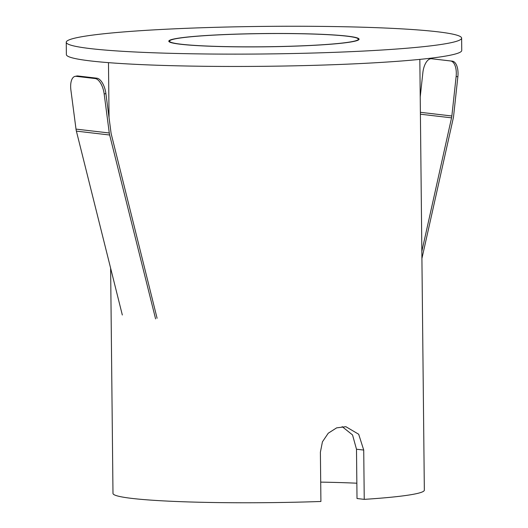 <?xml version="1.0" encoding="UTF-8"?>
<svg xmlns="http://www.w3.org/2000/svg" width="528" height="528" viewBox="0 0 528 528"><rect width="100%" height="100%" fill="white"/><g stroke="black" fill="none" stroke-linecap="round" stroke-linejoin="round"><path stroke-width="0.79" d="M309.685 45.533A95.139 6.64 -0.6 0 0 359.073 39.191A95.139 6.64 -0.6 0 0 263.868 33.554A95.139 6.64 -0.6 0 0 168.802 41.184A95.139 6.64 -0.6 0 0 309.685 45.533M358.994 51.289A197.696 13.787 -0.6 0 0 461.624 38.122A197.696 13.787 -0.6 0 0 263.789 26.4A197.696 13.787 -0.6 0 0 66.251 42.26A197.696 13.787 -0.6 0 0 358.994 51.289M66.251 42.26L66.376 54.589A197.696 13.787 -0.6 0 0 359.126 63.617A197.696 13.787 -0.6 0 0 461.749 50.444L461.624 38.122M309.329 45.494A94.4 6.587 -0.6 0 0 358.327 39.204A94.4 6.587 -0.6 0 0 218.546 34.888A94.4 6.587 -0.6 0 0 169.541 41.177A94.4 6.587 -0.6 0 0 309.329 45.494M457.868 76.725L456.133 76.54A14.83 7.181 -84 0 0 450.602 60.971L452.338 61.156A14.83 7.181 96 0 1 457.868 76.725L453.585 116.226A16.309 14.269 96.7 0 1 453.242 118.279L421.918 258.482M456.133 76.54L451.856 115.988A14.83 12.976 -83.3 0 1 451.552 117.843L421.839 251.374M450.602 60.971L431.594 58.747A14.83 7.181 -84 0 0 431.554 58.747A14.83 7.181 -84 0 0 422.862 72.659L420.222 96.987M452.338 61.156L431.594 58.747M95.139 78.547L96.862 78.19L77.854 75.973L76.124 76.322A14.83 6.897 -101.5 0 0 75.068 76.369A14.83 6.897 -101.5 0 0 70.897 90.064L76.006 129.103L109.276 132.99L104.174 93.944A14.83 6.897 -101.5 0 0 95.139 78.547L76.124 76.322M157.093 318.259L111.342 134.402A14.83 12.976 -83.3 0 1 110.999 132.587L105.897 93.595L104.174 93.944M75.068 76.369L76.798 76.012A14.83 6.897 78.5 0 1 77.854 75.973M96.862 78.19A14.83 6.897 78.5 0 1 105.897 93.595M155.595 318.886L109.659 135.01L76.388 131.122L122.324 314.998M76.388 131.122A16.309 14.269 -83.3 0 1 76.006 129.103M109.276 132.99A16.309 14.269 96.7 0 0 109.659 135.01M110.629 268.171L112.985 493.416A155.687 10.857 -0.6 0 0 320.912 501.475L320.39 452.173L322.43 441.837L328.244 433.217L336.633 427.865L345.853 426.69L358.677 434.234L363.726 450.061L356.492 449.222L352.532 434.927L342.151 426.617M356.492 449.222L357.014 498.518L364.241 499.363L363.726 450.061M364.241 499.363A155.687 10.857 -0.6 0 0 424.34 490.156L419.833 59.387M356.849 483.206A140.857 9.827 -0.6 0 0 320.707 482.117M451.552 117.843L420.407 114.206M420.387 112.312L451.856 115.988M169.541 41.177L169.547 42.002M358.327 39.204L358.34 40.029M433.283 58.931L431.554 58.747M108.478 62.647L109.052 117.711"/></g></svg>
